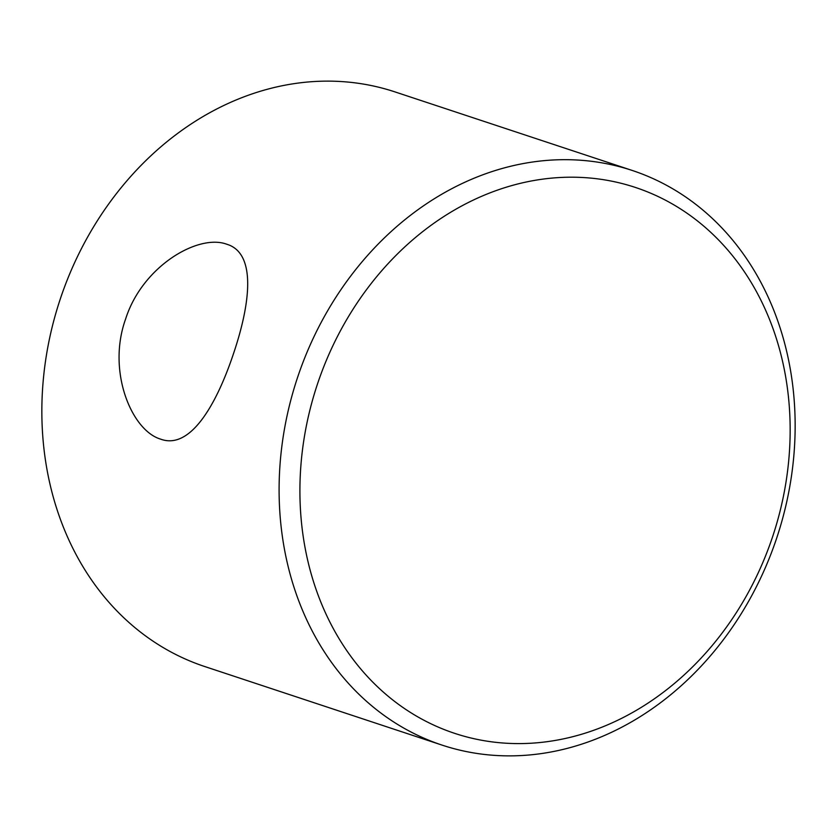 <?xml version="1.0" encoding="UTF-8"?>
<svg xmlns="http://www.w3.org/2000/svg" width="837" height="837" viewBox="0 0 837 837"><rect width="100%" height="100%" fill="white"/><g stroke="black" fill="none" stroke-linecap="round" stroke-linejoin="round"><path stroke-width="1.26" d="M226.639 244.195C256.195 252.868 251.027 302.105 233.178 354.606C215.454 407.211 189.486 449.825 160.652 439.143C131.555 430.584 106.812 371.136 125.623 318.991C142.384 266.103 198.264 233.69 226.639 244.195L226.921 244.289M772.174 538.013A287.52 240.031 108.3 0 0 637.219 188.053A287.52 240.031 108.3 0 0 317.893 382.781A287.52 240.031 108.3 0 0 452.848 732.741A287.52 240.031 108.3 0 0 772.174 538.013M298.024 376.075A302.649 252.669 -71.7 0 1 632.259 170.466A302.649 252.669 -71.7 0 1 776.223 539.478A302.649 252.669 -71.7 0 1 441.988 745.087A302.649 252.669 -71.7 0 1 298.024 376.075M632.259 170.466L395.012 91.913A302.649 252.669 108.3 0 0 60.777 297.522A302.649 252.669 108.3 0 0 204.741 666.534L441.988 745.087"/></g></svg>
